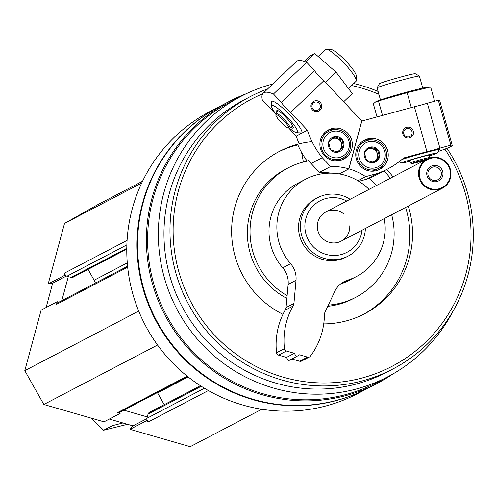 <?xml version="1.0" encoding="UTF-8"?>
<svg xmlns="http://www.w3.org/2000/svg" width="496" height="496" viewBox="0 0 496 496"><rect width="100%" height="100%" fill="white"/><g stroke="black" fill="none" stroke-linecap="round" stroke-linejoin="round"><path stroke-width="0.74" d="M200.427 385.727L149.395 412.418A2.747 2.697 62.4 0 0 148.056 414.098L146.921 418.302A2.747 2.697 62.4 0 0 148.825 421.687L146.153 420.918L130.045 429.338L190.216 446.691L261.795 409.256M127.088 240.386L65.032 272.837A2.747 2.697 62.4 0 0 66.935 276.222L71.114 277.425A2.747 2.697 62.4 0 0 73.098 277.233L126.784 249.153M272.868 83.96A158.255 155.552 62.4 0 0 241.137 96.286A158.255 155.552 62.4 0 0 176.632 308.605A158.255 155.552 62.4 0 0 387.816 376.755A158.255 155.552 62.4 0 0 453.226 310.8M241.137 96.286L230.398 101.897A158.255 155.552 62.4 0 0 165.893 314.222A158.255 155.552 62.4 0 0 377.072 382.373L387.816 376.755M220.553 105.964A159.216 156.5 62.4 0 0 220.286 106.101A159.216 156.5 62.4 0 0 155.391 319.715A159.216 156.5 62.4 0 0 367.852 388.275A159.216 156.5 62.4 0 0 368.125 388.139M220.286 106.101L210.081 111.439A159.216 156.5 62.4 0 0 145.185 325.047A159.216 156.5 62.4 0 0 357.653 393.613L367.852 388.275M246.19 93.756A159.216 156.5 62.4 0 0 229.685 101.19L220.825 105.822A159.216 156.5 62.4 0 0 155.93 319.436A159.216 156.5 62.4 0 0 368.392 387.996L377.251 383.365A159.216 156.5 62.4 0 0 392.77 374.046M229.685 101.19A159.216 156.5 62.4 0 0 164.79 314.799A159.216 156.5 62.4 0 0 377.251 383.365M267.753 88.846A153.723 151.1 62.4 0 0 250.393 96.553L244.392 99.69A153.723 151.1 62.4 0 0 181.734 305.939A153.723 151.1 62.4 0 0 386.868 372.136L392.875 368.999A153.723 151.1 62.4 0 0 468.007 274.982A153.723 151.1 62.4 0 0 446.939 148.279M378.088 91.431A153.723 151.1 62.4 0 0 353.685 83.539M250.393 96.553A153.723 151.1 62.4 0 0 187.736 302.802A153.723 151.1 62.4 0 0 392.875 368.999M262.719 93.738A150.982 148.403 62.4 0 0 224.651 344.931A150.982 148.403 62.4 0 0 465.843 273.99A150.982 148.403 62.4 0 0 444.844 149.098M378.888 94.302A150.982 148.403 62.4 0 0 351.602 85.529M323.733 323.894A91.686 90.123 62.4 0 0 364.572 313.788A91.686 90.123 62.4 0 0 409.386 257.715A91.686 90.123 62.4 0 0 408.276 206.051M393.012 176.861A91.686 90.123 62.4 0 0 386.669 169.508M312.009 141.62A91.686 90.123 62.4 0 0 279.589 151.292A91.686 90.123 62.4 0 0 231.638 233.151A91.686 90.123 62.4 0 0 282.956 314.34M308.989 160.822A73.017 71.771 62.4 0 0 288.244 167.834L285.56 169.241A73.017 71.771 62.4 0 0 247.355 233.666A73.017 71.771 62.4 0 0 286.874 298.394M327.775 306.317A73.017 71.771 62.4 0 0 353.233 298.648L355.917 297.247A73.017 71.771 62.4 0 0 391.611 252.588A73.017 71.771 62.4 0 0 391.679 214.731M376.408 185.541A73.017 71.771 62.4 0 0 369.198 178.182M288.244 167.834A73.017 71.771 62.4 0 0 250.04 230.869A73.017 71.771 62.4 0 0 287.122 295.653M328.346 305.102A73.017 71.771 62.4 0 0 355.917 297.247M363.221 314.476A91.686 90.123 62.4 0 0 406.695 259.117A91.686 90.123 62.4 0 0 405.592 207.452M390.327 178.262A91.686 90.123 62.4 0 0 383.985 170.915M297.86 144.919A91.686 90.123 62.4 0 0 278.256 152.005M349.761 225.81A16.473 16.188 -117.6 0 1 323.404 239.233A16.473 16.188 -117.6 0 1 325.903 211.953A16.473 16.188 -117.6 0 1 343.399 213.646M346.754 201.047A29.059 28.563 62.4 0 0 307.216 214.694A29.059 28.563 62.4 0 0 324.074 253.741A29.059 28.563 62.4 0 0 361.206 234.527A29.059 28.563 62.4 0 0 362.024 230.237M350.12 199.293A32.941 32.376 62.4 0 0 317.638 197.693A32.941 32.376 62.4 0 0 304.209 241.887A32.941 32.376 62.4 0 0 348.167 256.072A32.941 32.376 62.4 0 0 364.269 235.922A32.941 32.376 62.4 0 0 365.385 228.482M58.212 302.554A2.747 2.697 62.4 0 0 56.513 304.389L57.238 301.704L41.131 310.124L24.8 370.655L43.846 404.488L104.017 421.836L120.131 413.41L119.914 412.195M138.713 311.085L24.8 370.655M157.554 345.018L43.846 404.488M187.197 376.173L117.459 412.641L120.131 413.41M117.459 412.641A2.747 2.697 62.4 0 0 119.437 412.443L187.829 376.681M188.158 376.935L157.592 392.919A16.473 16.188 62.4 0 0 157.399 392.59M157.592 392.919L164.207 404.674M142.55 181.238L97.762 204.662L64.53 223.423L48.193 283.948L52.681 283.197L46.116 307.52M141.676 183.074L64.53 223.423M65.032 272.837L64.306 275.528L48.193 283.948M88.059 269.409L94.147 280.221A16.473 16.188 62.4 0 1 95.418 283.067M58.187 302.535L57.238 301.704M123.802 410.161L147.287 416.938M146.983 419.945L146.153 420.918M64.306 275.528L65.565 275.317M68.293 276.613L61.808 300.644M109.331 419.058L133.009 425.89L130.045 429.338M146.847 418.649L133.009 425.89M66.414 276.012L52.681 283.197M313.218 103.118A4.303 4.228 62.4 0 0 318.153 110.062A4.303 4.228 62.4 0 0 319.901 104.29A4.303 4.228 62.4 0 0 313.218 103.118M308.952 160.772A73.569 72.311 62.4 0 0 307.179 161.057L308.611 160.313A82.355 80.947 62.4 0 0 311.104 163.525L319.405 172.385L330.596 166.538L322.288 157.678A82.355 80.947 62.4 0 1 307.427 130.206L296.236 136.059A82.355 80.947 62.4 0 0 299.15 143.834M299.286 132.829A21.96 3.887 -133.7 0 0 301.593 133.232A21.96 3.887 -133.7 0 0 302.014 132.376A21.96 3.887 -133.7 0 0 289.404 114.545A21.96 3.887 -133.7 0 0 272.18 101.122A21.96 3.887 -133.7 0 0 271.597 103.819M307.427 130.206L290.699 112.369A9.883 1.748 -133.7 0 1 281.362 102.405L273.476 93.998A104.315 18.464 -133.7 0 0 263.147 93.242A104.315 18.464 -133.7 0 0 262.291 99.845L275.633 114.08M288.988 128.328L296.236 136.059M263.147 93.242L296.366 61.529A104.315 18.464 46.3 0 1 306.702 62.285L314.588 70.692A9.883 1.748 46.3 0 0 323.925 80.656L361.739 120.987L348.824 168.838A60.394 59.359 62.4 0 0 330.596 166.538M330.894 173.16A60.394 59.359 62.4 0 0 319.405 172.385M312.598 102.151A5.493 5.394 62.4 0 0 314.842 111.383A5.493 5.394 62.4 0 0 321.613 104.923A5.493 5.394 62.4 0 0 312.598 102.151M347.38 156.463A16.473 16.188 -117.6 0 1 321.78 151.968A16.473 16.188 -117.6 0 1 328.495 129.871A16.473 16.188 -117.6 0 1 347.38 156.463M290.699 112.369L323.925 80.656M273.476 93.998L306.702 62.285M281.362 102.405L314.588 70.692M339.152 173.898L348.824 168.838M311.104 163.525L322.288 157.678M297.718 144.584A82.355 80.947 62.4 0 0 307.179 161.057M347.789 153.785A16.473 16.188 -117.6 0 1 342.383 159.7M327.186 130.634A16.473 16.188 -117.6 0 1 335.122 129.568M276.65 112.474A12.35 2.189 46.3 0 1 276.105 110.162A12.35 2.189 46.3 0 1 276.198 110.093A12.35 2.189 46.3 0 1 286.434 117.812A12.35 2.189 46.3 0 1 293.167 128.03A12.35 2.189 46.3 0 1 290.879 127.379M275.72 113.77A18.594 3.292 46.3 0 1 271.579 106.274A18.594 3.292 46.3 0 1 271.938 105.549A18.594 3.292 46.3 0 1 288.486 118.395A18.594 3.292 46.3 0 1 296.837 132.736A18.594 3.292 46.3 0 1 289.54 128.253M318.556 56.358L325.705 49.532A21.96 3.887 46.3 0 1 325.866 49.42A21.96 3.887 46.3 0 1 326.455 49.309A21.96 3.887 46.3 0 1 343.678 62.732A21.96 3.887 46.3 0 1 356.289 80.563A21.96 3.887 46.3 0 1 356.029 81.307L348.824 88.183M330.565 49.581A18.594 3.292 46.3 0 1 331.061 49.488A18.594 3.292 46.3 0 1 345.644 60.859A18.594 3.292 46.3 0 1 356.32 75.95L356.289 80.563M301.58 152.384L303.397 162.018M305.803 159.135L306.218 161.355M334.261 136.772L341.769 139.078L343.635 146.773L337.993 152.154L330.485 149.848L328.619 142.154L334.261 136.772A7.924 7.787 -117.6 0 1 343.635 146.773A7.924 7.787 -117.6 0 1 330.485 149.848A7.924 7.787 -117.6 0 1 334.261 136.772M326.554 153.605A13.454 13.218 -117.6 0 1 332.959 131.403A13.454 13.218 -117.6 0 1 348.874 148.378A13.454 13.218 -117.6 0 1 326.554 153.605M325.109 154.864A15.097 14.843 -117.6 0 1 328.86 131.223A15.097 14.843 -117.6 0 1 349.01 137.727A15.097 14.843 -117.6 0 1 325.109 154.864M322.065 136.047A15.097 14.843 -117.6 0 1 326.517 132.451L328.86 131.223M342.86 157.982L340.51 159.21A15.097 14.843 -117.6 0 1 335.017 160.816M331.948 138.905A6.863 6.746 -117.6 0 1 339.655 150.071L342.476 147.38L340.609 139.686L333.473 137.491M337.578 152.055L339.655 150.071A6.863 6.746 -117.6 0 1 336.443 151.764M328.668 142.47A6.863 6.746 -117.6 0 1 328.978 141.8M342.476 147.38L343.635 146.773M340.609 139.686L341.769 139.078M304.253 61.355L309.603 56.246L314.768 53.543L336.102 72.193L352.272 93.546L343.691 101.742M336.102 72.193L325.581 82.237M314.768 53.543L305.939 61.975M411.984 131.595A4.303 4.228 62.4 0 0 405.908 128.892A4.303 4.228 62.4 0 0 404.153 134.664A4.303 4.228 62.4 0 0 411.984 131.595M369.247 178.225L369.774 177.946A82.355 80.947 62.4 0 1 366.029 179.366L377.22 173.513A82.355 80.947 62.4 0 0 387.779 168.931A82.355 80.947 62.4 0 0 403.688 157.964L426.932 151.646A9.883 0.384 164.4 0 0 439.909 148.124L450.864 145.142A104.315 4.055 164.4 0 1 452.228 145.409A104.315 4.055 164.4 0 1 439.679 150.995L438.303 151.367M439.146 149.879A21.96 0.856 164.4 0 0 439.592 149.668A21.96 0.856 164.4 0 0 439.871 149.395A21.96 0.856 164.4 0 0 425.004 152.743A21.96 0.856 164.4 0 0 401.909 159.495M398.505 162.186L399.609 161.882M361.714 121.08L414.383 106.739A9.883 0.384 -15.6 0 0 427.36 103.211L438.315 100.235A104.315 4.055 -15.6 0 1 439.679 100.502L452.228 145.409M358.837 181.319L366.029 179.366M413.311 131.186A5.493 5.394 62.4 0 0 404.209 128.737A5.493 5.394 62.4 0 0 406.77 137.888A5.493 5.394 62.4 0 0 413.311 131.186M356.357 159.055A16.473 16.188 -117.6 0 1 386.334 147.3A16.473 16.188 -117.6 0 1 379.626 169.396A16.473 16.188 -117.6 0 1 356.357 159.055M414.383 106.739L426.932 151.646M361.832 121.018L348.924 168.869A60.394 59.359 62.4 0 1 365.676 176.65L377.22 173.513M438.315 100.235L450.864 145.142M427.36 103.211L439.909 148.124M339.264 173.916L348.924 168.869M357.87 180.73L365.676 176.65M369.322 178.287A82.355 80.947 62.4 0 0 375.162 175.528L387.779 168.931M363.047 140.976A16.473 16.188 -117.6 0 1 370.983 139.909M383.65 164.126A16.473 16.188 -117.6 0 1 378.25 170.035M409.498 161.033A12.35 0.477 -15.6 0 1 407.582 161.299A12.35 0.477 -15.6 0 1 419.349 157.511A12.35 0.477 -15.6 0 1 431.377 154.653A12.35 0.477 -15.6 0 1 431.204 154.789A12.35 0.477 -15.6 0 1 429.598 155.415M409.64 161.349A18.594 0.725 -15.6 0 1 401.593 163.004A18.594 0.725 -15.6 0 1 419.287 157.282A18.594 0.725 -15.6 0 1 437.379 153.004A18.594 0.725 -15.6 0 1 437.131 153.177A18.594 0.725 -15.6 0 1 429.648 155.756M380.451 99.901L377.09 87.873A21.96 0.856 -15.6 0 1 377.096 87.835A21.96 0.856 -15.6 0 1 398.015 81.139A21.96 0.856 -15.6 0 1 419.368 76.024A21.96 0.856 -15.6 0 1 419.393 76.055L422.753 88.077M377.096 87.835L379.434 83.694A18.594 0.725 -15.6 0 1 397.141 78.027A18.594 0.725 -15.6 0 1 415.22 73.693L419.368 76.024M379.57 156.848L374.12 162.428L366.544 160.388L364.411 152.762L369.861 147.176L377.437 149.222L379.57 156.848A7.924 7.787 -117.6 0 1 366.544 160.388A7.924 7.787 -117.6 0 1 369.861 147.176A7.924 7.787 -117.6 0 1 379.57 156.848L378.405 157.455L376.278 149.829L369.117 147.901M368.373 141.856A13.454 13.218 -117.6 0 1 384.859 158.274A13.454 13.218 -117.6 0 1 362.743 164.281A13.454 13.218 -117.6 0 1 368.373 141.856M367.66 140.411A15.097 14.843 -117.6 0 1 378.721 168.324A15.097 14.843 -117.6 0 1 358.571 161.82A15.097 14.843 -117.6 0 1 367.66 140.411M378.721 168.324L376.371 169.551A15.097 14.843 -117.6 0 1 370.878 171.157M357.926 146.388A15.097 14.843 -117.6 0 1 362.378 142.792L364.727 141.565M364.455 153.004A6.863 6.746 -117.6 0 1 364.672 152.477M367.716 149.296A6.863 6.746 -117.6 0 1 375.683 160.245L378.405 157.455M373.649 162.328L375.683 160.245A6.863 6.746 -117.6 0 1 372.465 162.068M376.278 149.829L377.437 149.222M376.16 101.55A26.902 1.048 -15.6 0 1 376.433 101.407A26.902 1.048 -15.6 0 1 401.481 93.564A26.902 1.048 -15.6 0 1 426.975 87.29L430.633 86.955L434.608 101.178M377.003 116.895L373.352 103.819L375.918 101.655L407.16 92.684L430.633 86.955M381.808 99.845A21.96 0.856 -15.6 0 1 383.823 99.107M378.516 101.116L382.49 115.339M407.16 92.684L411.134 106.907M436.97 165.683A8.234 8.097 62.4 0 0 426.988 175.553A8.234 8.097 62.4 0 0 440.572 179.471A8.234 8.097 62.4 0 0 436.97 165.683M436.393 167.115A6.863 6.746 62.4 0 0 427.893 174.356A6.863 6.746 62.4 0 0 437.801 179.769A6.863 6.746 62.4 0 0 436.393 167.115M450.418 178.151A16.473 16.188 62.4 0 0 427.106 159.03A16.473 16.188 62.4 0 0 420.391 181.127A16.473 16.188 62.4 0 0 450.418 178.151M449.897 177.909A15.81 15.543 62.4 0 0 430.857 158.286A15.81 15.543 62.4 0 0 423.776 184.512A15.81 15.543 62.4 0 0 449.897 177.909M384.282 218.6A54.901 53.965 62.4 0 1 356.475 276.514A54.901 53.965 62.4 0 1 347.684 280.147A21.96 21.588 62.4 0 0 344.168 281.598A21.96 21.588 62.4 0 0 334.738 291.468L324.93 312.399A5.493 5.394 62.4 0 0 324.434 315.189A71.374 70.153 62.4 0 1 310.434 356.153A2.747 2.697 62.4 0 1 309.535 356.915L301.661 361.032A2.747 2.697 62.4 0 1 299.677 361.231L291.884 358.986M284.425 348.651L276.545 352.768A71.374 70.153 62.4 0 1 285.076 310.229L292.95 306.113A71.374 70.153 62.4 0 0 284.425 348.651A2.747 2.697 62.4 0 0 286.403 351.013L294.364 353.307L296.267 356.692L299.59 354.82L307.551 357.114A2.747 2.697 62.4 0 0 309.535 356.915M296.267 356.692L288.393 360.809L286.49 357.43L294.364 353.307M276.545 352.768A2.747 2.697 62.4 0 0 278.529 355.13L286.49 357.43M292.95 306.113A5.493 5.394 62.4 0 0 293.923 303.459L286.049 307.576A5.493 5.394 62.4 0 1 285.076 310.229M293.923 303.459L296.007 280.302L288.133 284.419L286.049 307.576M296.007 280.302A21.96 21.588 62.4 0 0 290.6 263.686L282.726 267.803A21.96 21.588 62.4 0 1 288.133 284.419M340.479 284.053A54.901 53.965 62.4 0 0 348.595 280.631L356.475 276.514M369.018 189.41A54.901 53.965 62.4 0 0 305.586 179.211L297.712 183.328A54.901 53.965 62.4 0 0 282.726 267.803M305.586 179.211A54.901 53.965 62.4 0 0 290.6 263.686M317.638 197.693L315.766 198.673A32.941 32.376 62.4 0 0 299.665 218.817A32.941 32.376 62.4 0 0 310.763 253.227A32.941 32.376 62.4 0 0 346.295 257.052L348.167 256.072M127.528 424.309L103.614 430.237L91.475 418.221M103.614 430.237L112.251 425.717L122.89 422.97M127.67 267.177L56.513 304.389M201.264 386.266L148.056 414.098M204.42 388.232L146.921 418.302M208.37 390.544L148.825 421.687M126.871 244.875L66.935 276.222M126.796 248.31L71.114 277.425M127.28 262.892L94.147 280.221M275.931 113.392L275.906 115.543L277.58 118.296L281.127 122.462L285.076 126.151L287.767 127.98L289.931 128.055A10.143 1.798 -133.7 0 0 284.53 119.734A10.143 1.798 -133.7 0 0 276.036 113.305A10.143 1.798 -133.7 0 0 275.931 113.392L278.101 110.633M276.105 114.737A9.052 1.6 -133.7 0 0 284.103 125.302A9.052 1.6 -133.7 0 0 286.663 123.963A9.052 1.6 -133.7 0 0 276.105 114.737M429.741 157.623A10.143 0.397 164.4 0 0 429.877 157.511A10.143 0.397 164.4 0 0 421.036 159.569A10.143 0.397 164.4 0 0 410.347 162.967L409.293 160.561M427.087 159.036A9.052 0.353 164.4 0 0 415.158 162.304A9.052 0.353 164.4 0 0 413.118 163.37A9.052 0.353 164.4 0 0 424.855 160.208L411.705 163.63L410.347 162.967M347.684 280.147L340.969 283.656M307.551 357.114L299.677 361.231M286.403 351.013L278.529 355.13M127.577 266.247L57.858 302.709M296.837 132.736L301.444 132.916M271.579 106.274L271.61 101.661M331.061 49.488L326.455 49.309M289.931 128.055L292.783 126.021M437.379 153.004L439.425 149.377M401.593 163.004L399.199 161.659M429.865 157.902L429.53 154.907M376.433 101.407L375.918 101.655M341.167 241.143L442.37 188.22M325.903 211.953L427.106 159.03"/></g></svg>
